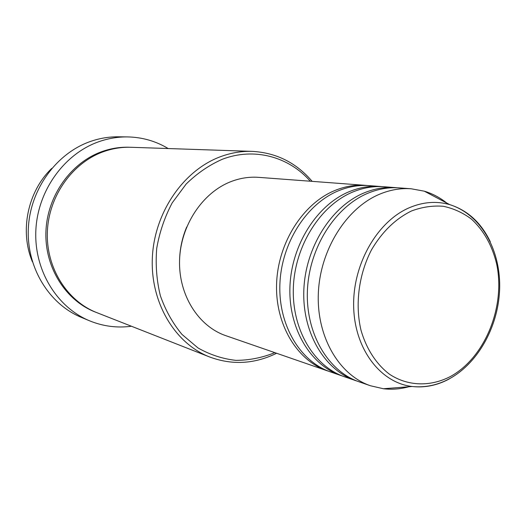 <?xml version="1.0" encoding="UTF-8"?>
<svg xmlns="http://www.w3.org/2000/svg" width="526" height="526" viewBox="0 0 526 526"><rect width="100%" height="100%" fill="white"/><g stroke="black" fill="none" stroke-linecap="round" stroke-linejoin="round"><path stroke-width="0.79" d="M328.908 371.343L327.192 370.777C296.914 360.501 275.013 324.233 276.61 283.343C278.09 242.473 303.154 203.404 335.003 190.451C345.168 186.309 355.352 184.613 365.563 185.362L367.358 185.52M342.814 376.156L330.604 371.954C300.234 361.651 278.274 325.219 279.891 284.125C281.39 243.045 306.553 203.772 338.507 190.754C348.705 186.585 358.923 184.882 369.16 185.632L382.034 186.625M341.032 375.564C310.399 365.182 288.261 328.244 289.944 286.512C291.503 244.8 316.968 204.897 349.231 191.668C359.528 187.434 369.844 185.698 380.167 186.454M357.285 381.166L344.576 376.794C313.858 366.379 291.66 329.269 293.363 287.321C294.948 245.399 320.512 205.278 352.88 191.977C363.21 187.723 373.552 185.974 383.908 186.737L397.308 187.769M355.431 380.554C324.45 370.054 302.069 332.419 303.844 289.813C305.488 247.227 331.367 206.455 364.051 192.93C374.486 188.604 384.92 186.829 395.361 187.591M410.477 386.268C401.496 388.977 392.481 389.805 383.421 388.747L370.435 385.749L359.127 381.83C328.053 371.303 305.613 333.491 307.408 290.661C309.078 247.851 335.062 206.856 367.852 193.259C378.319 188.906 388.786 187.118 399.26 187.887L411.194 188.781L424.311 191.181C432.471 193.634 439.966 197.592 446.784 203.062M51.758 168.399C27.668 191.385 19.442 231.144 32.434 261.803M310.301 181.22C288.846 156.728 254.196 147.083 222.399 159.233C209.23 165.019 197.151 173.291 186.165 184.034L172.206 202.858C164.677 217.093 159.51 232.268 156.715 248.384C155.4 264.637 156.616 280.417 160.364 295.724C165.499 310.353 172.706 323.26 181.996 334.437L198.006 347.949C209.953 354.728 222.564 358.863 235.845 360.363C249.192 360.323 262.185 357.746 274.828 352.644M276.591 353.248L275.177 353.945C253.604 364.11 231.802 365.143 209.769 357.029C174.934 343.57 150.153 302.45 152.362 257.392C154.447 212.346 183.554 170.306 220.473 156.702C231.019 152.803 241.638 151.021 252.329 151.376C276.341 152.737 296.283 162.731 312.161 181.365M127.568 136.911L118.646 136.799C109.244 136.688 99.966 138.2 90.807 141.336C56.683 152.974 30.225 188.998 28.345 228.172C26.366 267.353 48.984 304.048 81.28 317.349L89.519 320.788C56.775 307.302 33.828 269.956 35.867 230.033C37.806 190.116 64.705 153.388 99.335 141.533C108.632 138.338 118.041 136.799 127.568 136.911C142.25 137.22 155.795 141.093 168.202 148.542M209.769 357.029L96.843 312.648C67.045 301.096 45.9 267.701 47.366 231.723C48.734 195.751 72.739 162.363 103.964 151.508C112.88 148.398 121.914 146.991 131.059 147.287L252.329 151.376M327.192 370.777L225.825 335.673C198.401 326.33 178.511 295.06 179.563 260.285C180.517 225.529 202.503 192.503 231.052 181.575C240.165 178.084 249.344 176.677 258.588 177.347L365.563 185.362M179.537 261.494C179.688 249.561 182.062 238.081 186.664 227.068M131.428 326.245C117.081 328.152 103.109 326.337 89.519 320.788M370.435 385.749C339.092 375.13 316.468 336.772 318.342 293.258C320.078 249.758 346.384 208.079 379.496 194.252C390.068 189.827 400.628 188.006 411.194 188.781M411.483 210.972C395.467 218.842 382.159 231.762 371.553 249.745C358.831 274.184 354.905 304.12 360.948 330.019C366.346 348.948 376.425 364.367 389.654 374.348C407.92 386.308 430.176 386.847 450.059 376.708C485.064 357.93 505.861 306.415 496.564 263.598C492.073 245.287 483.723 230.48 471.52 219.164C462.926 212.721 453.504 208.421 443.24 206.264C432.701 205.449 422.115 207.02 411.483 210.972M449.125 379.016C437.113 385.446 424.778 387.938 412.134 386.498C380.581 382.869 354.616 349.225 353.663 306.868C352.499 264.558 377.096 221.538 409.202 207.777C423.042 201.892 436.56 200.847 449.769 204.64C467.634 210.328 481.132 222.682 490.278 241.71M96.067 312.345C66.098 301.115 44.644 267.859 45.92 231.841C47.103 195.83 71.089 162.304 102.373 151.442C111.545 148.247 120.835 146.853 130.231 147.267M383.421 388.747L412.134 386.498C425.284 387.8 437.902 385.111 449.98 378.444C479.239 362.23 499.391 324.187 499.7 286.335C499.93 248.568 480.409 214.292 449.769 204.64L424.311 191.181"/></g></svg>
